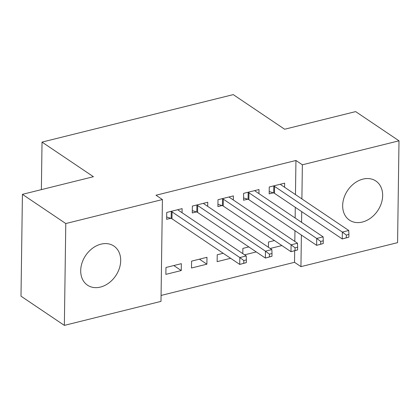 <?xml version="1.0" encoding="UTF-8"?>
<svg xmlns="http://www.w3.org/2000/svg" width="420" height="420" viewBox="0 0 420 420"><rect width="100%" height="100%" fill="white"/><g stroke="black" fill="none" stroke-linecap="round" stroke-linejoin="round"><path stroke-width="0.63" d="M100.999 244.151A23.593 18.128 -56 0 1 113.883 246.047A23.593 18.128 -56 0 1 119.359 268.37A23.593 18.128 -56 0 1 100.401 287.086A23.593 18.128 -56 0 1 87.517 285.185A23.593 18.128 -56 0 1 82.037 262.868A23.593 18.128 -56 0 1 100.999 244.151M362.959 179.104A23.593 18.128 -56 0 1 375.842 181.004A23.593 18.128 -56 0 1 381.323 203.322A23.593 18.128 -56 0 1 362.36 222.043A23.593 18.128 -56 0 1 349.477 220.143A23.593 18.128 -56 0 1 344.001 197.82A23.593 18.128 -56 0 1 362.959 179.104M161.075 295.444L294.52 262.311L300.946 266.637L301.387 235.064M160.991 301.387L64.36 325.385L65.782 223.545L162.414 199.553L160.991 301.387M65.782 223.545L22.423 194.339L21 296.179L64.36 325.385M22.423 194.339L93.424 176.71L42.032 142.097L233.247 94.615L284.639 129.234L355.64 111.605L399 140.81L397.577 242.645L300.946 266.637M42.032 142.097L41.37 189.635M206.882 264.185L206.976 257.308L191.599 261.125L191.504 268.007L206.882 264.185L199.442 259.177M207.69 206.357L207.748 202.262L192.365 206.078L192.271 212.961L196.418 211.927M256.263 251.927L244.571 254.83M242.792 253.628L242.865 248.399L248.824 246.918M258.951 193.625L259.009 189.53L243.632 193.347L243.537 200.23L247.684 199.201M294.52 262.311L294.683 250.777M294.814 241.411L294.961 230.732M295.139 218.001L295.286 207.328M295.465 194.591L295.943 160.477L155.993 195.227L162.414 199.553M284.587 187.262L284.644 183.167L269.262 186.984L269.168 193.867L273.315 192.838M281.894 245.564L270.207 248.467M268.422 247.265L268.495 242.03L274.454 240.55M233.321 199.994L233.378 195.893L218.001 199.715L217.901 206.593L222.054 205.564M230.633 258.29L217.135 261.644L217.229 254.762L223.193 253.281M182.054 212.72L182.112 208.625L166.735 212.441L166.64 219.324L170.788 218.295M181.251 270.554L181.346 263.671L165.968 267.488L165.869 274.37L181.251 270.554L173.812 265.54M295.943 160.477L302.369 164.803L399 140.81M301.565 222.327L301.712 211.654M301.891 198.917L302.369 164.803M348.863 237.19L348.899 234.439L346.337 235.074L346.295 237.825L348.863 237.19L342.258 238.964L342.353 232.082L274.586 186.433A3.024 1.255 0.8 0 0 273.798 186.076L273.415 185.955M346.337 235.074L342.353 232.082L348.763 230.491L280.991 184.842A3.024 1.255 0.8 0 1 280.576 184.391L280.492 184.196M346.295 237.825L342.258 238.964L274.486 193.316A3.024 1.255 0.8 0 0 273.704 192.959L269.199 191.546M348.899 234.439L348.763 230.491M323.227 243.553L323.269 240.802L320.702 241.437L320.665 244.193L323.227 243.553L316.627 245.327L316.722 238.445L248.95 192.796A3.024 1.255 0.8 0 0 248.168 192.439L247.779 192.318M320.702 241.437L316.722 238.445L323.132 236.854L255.36 191.205A3.024 1.255 0.8 0 1 254.945 190.759L254.861 190.559M320.665 244.193L316.627 245.327L248.855 199.678A3.024 1.255 0.8 0 0 248.073 199.322L243.569 197.909M323.269 240.802L323.132 236.854M297.596 249.921L297.633 247.165L295.071 247.805L295.034 250.556L297.596 249.921L290.992 251.69L291.092 244.808L223.319 199.164A3.024 1.255 0.8 0 0 222.537 198.807L222.149 198.681M295.071 247.805L291.092 244.808L297.496 243.217L229.73 197.573A3.024 1.255 0.8 0 1 229.315 197.122L229.231 196.928M295.034 250.556L290.992 251.69L223.225 206.041A3.024 1.255 0.8 0 0 222.437 205.684L217.933 204.278M297.633 247.165L297.496 243.217M271.966 256.284L272.002 253.533L269.441 254.168L269.399 256.919L271.966 256.284L265.361 258.053L265.456 251.176L197.689 205.527A3.024 1.255 0.8 0 0 196.901 205.17L196.518 205.049M269.441 254.168L265.456 251.176L271.866 249.585L204.094 203.936A3.024 1.255 0.8 0 1 203.679 203.485L203.595 203.291M269.399 256.919L265.361 258.053L197.589 212.41A3.024 1.255 0.8 0 0 196.807 212.047L192.302 210.641M272.002 253.533L271.866 249.585M246.33 262.647L246.372 259.896L243.805 260.531L243.768 263.282L246.33 262.647L239.731 264.422L239.825 257.539L172.053 211.89A3.024 1.255 0.8 0 0 171.271 211.533L170.882 211.412M243.805 260.531L239.825 257.539L246.236 255.948L178.463 210.299A3.024 1.255 0.8 0 1 178.048 209.848L177.965 209.654M243.768 263.282L239.731 264.422L171.959 218.773A3.024 1.255 0.8 0 0 171.176 218.416L166.672 217.004M246.372 259.896L246.236 255.948M274.586 186.433L274.486 193.316M273.798 186.076L273.704 192.959M248.95 192.796L248.855 199.678M248.168 192.439L248.073 199.322M223.319 199.164L223.225 206.041M222.537 198.807L222.437 205.684M197.689 205.527L197.589 212.41M196.901 205.17L196.807 212.047M172.053 211.89L171.959 218.773M171.271 211.533L171.176 218.416"/></g></svg>
